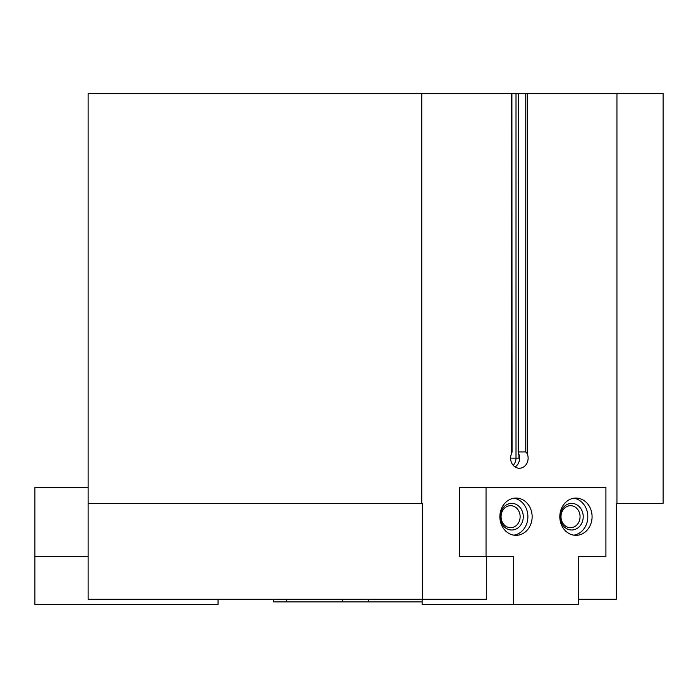 <?xml version="1.0" encoding="UTF-8"?>
<svg xmlns="http://www.w3.org/2000/svg" width="698" height="698" viewBox="0 0 698 698"><rect width="100%" height="100%" fill="white"/><g stroke="black" fill="none" stroke-linecap="round" stroke-linejoin="round"><path stroke-width="1.05" d="M616.945 503.389L616.945 93.462L663.1 93.462L663.1 503.389L616.36 503.389L616.36 599.216L578.249 599.216M486.628 556.629L486.628 599.216L88.14 599.216L88.14 93.462L518.291 93.462L518.143 452.121L519.129 456.195L518.928 458.132L519.12 456.195M518.291 451.929L525.742 451.929L525.742 93.462L518.291 93.462L518.291 451.929M511.913 93.462L512.053 452.121L511.521 453.621A10.112 8.76 90 0 0 519.356 468.253A10.112 8.76 90 0 0 527.199 453.621L525.742 451.929M616.945 93.462L525.742 93.462M422.36 599.216L422.36 503.389L88.14 503.389M421.775 503.389L421.775 93.462M513.702 604.538L578.249 604.538L578.249 556.629L605.916 556.629L605.916 487.413L459.424 487.413L459.424 556.629L513.702 556.629L513.702 604.538L422.133 604.538L422.133 599.216M578.249 556.629L579.296 556.629M515.098 466.979A10.112 8.76 90 0 0 518.631 453.517M422.133 601.877L273.407 601.877L273.407 599.216M218.038 599.216L218.038 604.538L34.9 604.538L34.9 556.629L88.14 556.629M34.9 556.629L34.9 487.413L88.14 487.413M486.044 487.413L486.044 556.629M559.813 516.695A18.637 16.133 90 0 0 575.946 535.331A18.637 16.133 90 0 0 592.079 516.695A18.637 16.133 90 0 0 575.946 498.067A18.637 16.133 90 0 0 559.813 516.695M499.873 516.695A18.637 16.133 90 0 0 516.014 535.331A18.637 16.133 90 0 0 532.146 516.695A18.637 16.133 90 0 0 516.014 498.067A18.637 16.133 90 0 0 499.873 516.695M501.068 516.695A11.002 9.528 90 0 0 510.596 527.705A11.002 9.528 90 0 0 520.132 516.695A11.002 9.528 90 0 0 510.596 505.692A11.002 9.528 90 0 0 501.068 516.695M500.222 516.695A13.306 11.526 90 0 0 517.515 528.22A13.306 11.526 90 0 0 517.515 505.169A13.306 11.526 90 0 0 500.222 516.695M513.876 535.165A18.637 16.133 90 0 0 527.889 516.695A18.637 16.133 90 0 0 513.876 498.224M561.009 516.695A11.002 9.528 90 0 0 570.536 527.705A11.002 9.528 90 0 0 580.064 516.695A11.002 9.528 90 0 0 570.536 505.692A11.002 9.528 90 0 0 561.009 516.695M560.162 516.695A13.306 11.526 90 0 0 577.447 528.22A13.306 11.526 90 0 0 577.447 505.169A13.306 11.526 90 0 0 560.162 516.695M573.817 535.165A18.637 16.133 90 0 0 587.821 516.695A18.637 16.133 90 0 0 573.817 498.224M510.596 458.132L518.928 458.132L518.928 454.389M527.199 453.621L527.199 93.462M511.521 453.621L511.521 93.462M513.187 465.313A9.545 8.263 90 0 0 516.005 458.132L516.005 93.462M368.431 601.877L368.431 599.216M342.343 601.877L342.343 599.216M286.45 601.877L286.45 599.216"/></g></svg>
